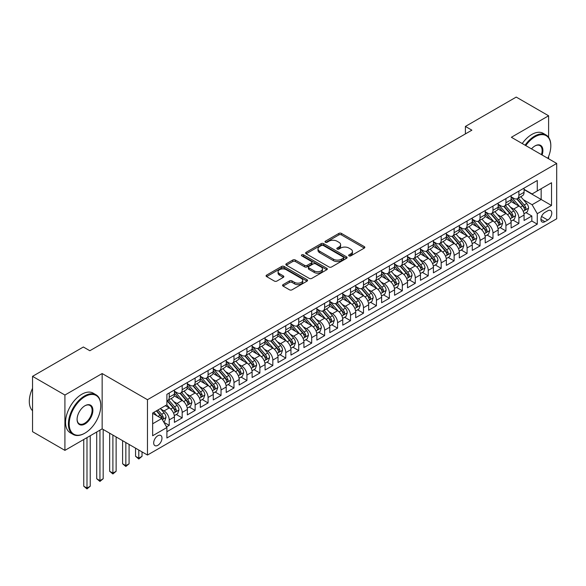 <?xml version="1.0" encoding="UTF-8"?>
<svg xmlns="http://www.w3.org/2000/svg" width="586" height="586" viewBox="0 0 586 586"><rect width="100%" height="100%" fill="white"/><g stroke="black" fill="none" stroke-linecap="round" stroke-linejoin="round"><path stroke-width="0.88" d="M349.014 255.877A1.26 0.725 0 0 0 350.794 255.877L364.302 248.083A1.795 1.04 0 0 0 364.829 247.351A1.795 1.04 0 0 0 364.302 246.611L341.418 233.404A1.795 1.04 0 0 0 338.876 233.404L325.369 241.205A1.26 0.725 0 0 0 325.003 241.718A1.26 0.725 0 0 0 325.369 242.23A1.26 0.725 0 0 0 327.149 242.23L328.9 241.22A5.75 3.318 0 0 1 337.031 241.22L338.942 242.318A5.75 3.318 0 0 1 340.627 244.67A5.75 3.318 0 0 1 338.942 247.021L337.192 248.025A1.26 0.725 0 0 0 336.825 248.537A1.26 0.725 0 0 0 337.192 249.057A1.26 0.725 0 0 0 338.972 249.057L340.722 248.046A5.75 3.318 0 0 1 348.853 248.046L350.765 249.145A5.75 3.318 0 0 1 352.45 251.497A5.75 3.318 0 0 1 350.765 253.841L349.014 254.851A1.26 0.725 0 0 0 348.648 255.364A1.26 0.725 0 0 0 349.014 255.877L349.014 254.851M157.832 445.323A5.86 3.384 120 0 0 161.663 440.159A5.86 3.384 120 0 0 160.762 435.457A5.86 3.384 120 0 0 157.832 435.75A5.86 3.384 120 0 0 154.001 440.914A5.86 3.384 120 0 0 154.902 445.609A5.86 3.384 120 0 0 157.832 445.323M283.075 284.628A1.795 1.04 0 0 0 282.547 285.367A1.795 1.04 0 0 0 283.075 286.1L289.491 289.806A1.795 1.04 0 0 0 292.033 289.806L307.035 281.141A1.795 1.04 0 0 0 307.562 280.408A1.795 1.04 0 0 0 307.035 279.676L284.151 266.469A1.795 1.04 0 0 0 281.61 266.469L266.608 275.127A1.795 1.04 0 0 0 266.088 275.86A1.795 1.04 0 0 0 266.608 276.592L274.365 281.068A1.795 1.04 0 0 0 276.907 281.068L283.324 277.361A1.795 1.04 0 0 0 283.851 276.629A1.795 1.04 0 0 0 283.324 275.896L279.485 273.677A4.805 2.776 0 0 1 278.072 271.714A4.805 2.776 0 0 1 281.038 269.15A4.805 2.776 0 0 1 286.283 269.75L301.343 278.445A4.805 2.776 0 0 1 302.757 280.408A4.805 2.776 0 0 1 299.783 282.972A4.805 2.776 0 0 1 294.546 282.371L292.033 280.921A1.795 1.04 0 0 0 289.491 280.921L283.075 284.628L283.075 286.1M102.147 373.546L64.914 395.037L32.538 376.344L32.538 431.677L64.914 450.37L102.147 428.871L147.474 455.044L147.474 399.711L102.147 373.546L102.147 428.871M548.606 137.322L548.606 115.779L511.373 137.278L556.7 163.443L147.474 399.711M548.606 115.779L516.229 97.086L465.401 126.437L465.401 133.908M32.538 376.344L83.366 347L89.841 350.736L471.877 130.173L465.401 126.437M329.024 266.982A1.795 1.04 0 0 0 331.566 266.982L346.568 258.323A1.795 1.04 0 0 0 347.095 257.584A1.795 1.04 0 0 0 346.568 256.851L323.684 243.644A1.795 1.04 0 0 0 321.143 243.644L306.141 252.302A1.795 1.04 0 0 0 305.621 253.035A1.795 1.04 0 0 0 306.141 253.767L329.024 266.982M302.259 256.155A1.26 0.725 0 0 1 303.541 256.331L303.541 254.837L326.798 268.263A1.795 1.04 0 0 1 327.325 268.996A1.795 1.04 0 0 1 326.798 269.728L311.803 278.394A1.795 1.04 0 0 1 309.262 278.394L286.378 265.18L286.378 263.715A1.795 1.04 0 0 0 285.851 264.447A1.795 1.04 0 0 0 286.378 265.18M286.378 263.715L292.795 260.008A1.795 1.04 0 0 1 295.337 260.008L304.617 265.363A1.795 1.04 0 0 0 307.159 265.363L311.422 262.909A1.795 1.04 0 0 0 311.942 262.176A1.795 1.04 0 0 0 311.422 261.437L301.761 255.862A1.26 0.725 0 0 1 301.387 255.35A1.26 0.725 0 0 1 302.164 254.676A1.26 0.725 0 0 1 303.541 254.837M166.541 426.908L169.229 425.355L163.853 422.257M160.798 409.05L164.051 410.925A7.325 4.227 60 0 1 169.229 419.898L174.408 416.91L174.408 422.367L182.18 417.884L176.283 414.478M173.749 401.571L177.001 403.454A7.325 4.227 60 0 1 182.18 412.419L187.359 409.431L187.359 414.888L195.131 410.405L189.234 406.999M186.7 394.1L189.945 395.975A7.325 4.227 60 0 1 195.131 404.948L200.309 401.952L200.309 407.417L208.081 402.926L202.185 399.527M199.65 386.621L202.895 388.496A7.325 4.227 60 0 1 208.081 397.469L213.26 394.481L213.26 399.938L221.032 395.447L215.135 392.049M212.601 379.142L215.846 381.017A7.325 4.227 60 0 1 221.032 389.99L226.211 387.002L226.211 392.459L233.982 387.976L228.086 384.57M225.544 371.663L228.796 373.546A7.325 4.227 60 0 1 233.982 382.512L239.161 379.523L239.161 384.98L246.926 380.497L241.036 377.091M238.495 364.192L241.747 366.067A7.325 4.227 60 0 1 246.926 375.04L252.112 372.044L252.112 377.509L259.876 373.018L253.987 369.62M251.445 356.713L254.698 358.588A7.325 4.227 60 0 1 259.876 367.561L265.062 364.573L265.062 370.03L272.827 365.539L266.938 362.141M264.396 349.234L267.648 351.109A7.325 4.227 60 0 1 272.827 360.082L278.013 357.094L278.013 362.551L285.778 358.068L279.888 354.662M277.346 341.755L280.599 343.638A7.325 4.227 60 0 1 285.778 352.611L290.964 349.615L290.964 355.072L298.728 350.589L292.839 347.19M290.297 334.284L293.549 336.159A7.325 4.227 60 0 1 298.728 345.132L303.914 342.143L303.914 347.601L311.679 343.11L305.789 339.712M303.248 326.805L306.5 328.68A7.325 4.227 60 0 1 311.679 337.653L316.858 334.665L316.858 340.122L324.629 335.639L318.74 332.233M316.198 319.326L319.451 321.209A7.325 4.227 60 0 1 324.629 330.174L329.808 327.186L329.808 332.643L337.58 328.16L331.691 324.754M329.149 311.855L332.401 313.73A7.325 4.227 60 0 1 337.58 322.703L342.759 319.707L342.759 325.171L350.531 320.681L344.641 317.282M342.099 304.376L345.352 306.251A7.325 4.227 60 0 1 350.531 315.224L355.709 312.235L355.709 317.693L363.481 313.202L357.592 309.804M355.05 296.897L358.302 298.772A7.325 4.227 60 0 1 363.481 307.745L368.66 304.757L368.66 310.214L376.432 305.731L370.542 302.325M368.001 289.418L371.253 291.301A7.325 4.227 60 0 1 376.432 300.274L381.611 297.278L381.611 302.735L389.382 298.252L383.493 294.853M380.951 281.947L384.204 283.822A7.325 4.227 60 0 1 389.382 292.795L394.561 289.806L394.561 295.263L402.333 290.773L396.444 287.374M393.902 274.468L397.154 276.343A7.325 4.227 60 0 1 402.333 285.316L407.512 282.327L407.512 287.785L415.284 283.302L409.387 279.896M406.852 266.989L410.105 268.871A7.325 4.227 60 0 1 415.284 277.837L420.462 274.849L420.462 280.306L428.234 275.823L422.338 272.417M419.803 259.517L423.055 261.393A7.325 4.227 60 0 1 428.234 270.366L433.413 267.37L433.413 272.834L441.185 268.344L435.288 264.945M432.754 252.039L436.006 253.914A7.325 4.227 60 0 1 441.185 262.887L446.364 259.898L446.364 265.355L454.135 260.865L448.239 257.466M445.704 244.56L448.957 246.435A7.325 4.227 60 0 1 454.135 255.408L459.314 252.42L459.314 257.877L467.086 253.394L461.189 249.988M458.655 237.081L461.907 238.963A7.325 4.227 60 0 1 467.086 247.937L472.265 244.941L472.265 250.398L480.037 245.915L474.14 242.516M471.605 229.609L474.858 231.485A7.325 4.227 60 0 1 480.037 240.458L485.215 237.469L485.215 242.926L492.987 238.436L487.091 235.037M484.556 222.131L487.801 224.006A7.325 4.227 60 0 1 492.987 232.979L498.166 229.99L498.166 235.447L505.938 230.965L500.041 227.558M497.507 214.652L500.752 216.534A7.325 4.227 60 0 1 505.938 225.5L511.117 222.512L511.117 227.969L518.888 223.486L518.888 218.029A7.325 4.227 -120 0 0 513.702 209.055L510.45 207.18M512.992 220.08L518.888 223.486M174.408 416.91A7.325 4.227 -120 0 0 169.229 407.937L165.34 405.695M187.359 409.431A7.325 4.227 -120 0 0 182.18 400.458L174.167 395.836M200.309 401.952A7.325 4.227 -120 0 0 195.131 392.979L187.117 388.357M213.26 394.481A7.325 4.227 -120 0 0 208.081 385.507L200.068 380.885M226.211 387.002A7.325 4.227 -120 0 0 221.032 378.029L213.018 373.407M239.161 379.523A7.325 4.227 -120 0 0 233.982 370.55L225.969 365.928M252.112 372.044A7.325 4.227 -120 0 0 246.926 363.078L238.92 358.449M265.062 364.573A7.325 4.227 -120 0 0 259.876 355.599L251.87 350.977M278.013 357.094A7.325 4.227 -120 0 0 272.827 348.121L264.821 343.499M290.964 349.615A7.325 4.227 -120 0 0 285.778 340.642L277.771 336.02M303.914 342.143A7.325 4.227 -120 0 0 298.728 333.17L290.722 328.541M316.858 334.665A7.325 4.227 -120 0 0 311.679 325.691L303.673 321.069M329.808 327.186A7.325 4.227 -120 0 0 324.629 318.213L316.623 313.591M342.759 319.707A7.325 4.227 -120 0 0 337.58 310.741L329.574 306.112M355.709 312.235A7.325 4.227 -120 0 0 350.531 303.262L342.524 298.64M368.66 304.757A7.325 4.227 -120 0 0 363.481 295.784L355.475 291.161M381.611 297.278A7.325 4.227 -120 0 0 376.432 288.305L368.426 283.683M394.561 289.806A7.325 4.227 -120 0 0 389.382 280.833L381.376 276.204M407.512 282.327A7.325 4.227 -120 0 0 402.333 273.354L394.327 268.732M420.462 274.849A7.325 4.227 -120 0 0 415.284 265.876L407.277 261.253M433.413 267.37A7.325 4.227 -120 0 0 428.234 258.404L420.228 253.775M446.364 259.898A7.325 4.227 -120 0 0 441.185 250.925L433.171 246.303M459.314 252.42A7.325 4.227 -120 0 0 454.135 243.446L446.122 238.824M472.265 244.941A7.325 4.227 -120 0 0 467.086 235.968L459.072 231.345M485.215 237.469A7.325 4.227 -120 0 0 480.037 228.496L472.023 223.867M498.166 229.99A7.325 4.227 -120 0 0 492.987 221.017L484.974 216.395M511.117 222.512A7.325 4.227 -120 0 0 505.938 213.538L497.924 208.916M547.764 210.777L544.914 212.418A5.677 3.274 120 0 0 541.208 217.421A5.677 3.274 120 0 0 542.079 221.969A5.677 3.274 120 0 0 544.914 221.691L547.764 220.043A5.677 3.274 120 0 0 551.47 215.04A5.677 3.274 120 0 0 550.606 210.491A5.677 3.274 120 0 0 547.764 210.777M147.474 455.044L556.7 218.776L556.7 163.443M152.653 423.788L161.714 418.55L166.9 427.524L166.9 437.991L537.274 224.16L537.274 213.692L532.095 204.719L523.401 199.701M166.9 427.524L152.653 435.75L152.653 413.02L166.9 404.794L166.9 394.327L537.274 180.495L537.274 190.963L551.521 182.737L551.521 205.466L537.274 213.692M174.408 391.192L177.001 392.686A7.325 4.227 60 0 0 180.664 393.045L185.843 390.056A7.325 4.227 -120 0 0 187.359 386.701L187.359 382.512M187.359 383.713L189.945 385.207A7.325 4.227 60 0 0 193.614 385.566L198.793 382.577A7.325 4.227 -120 0 0 200.309 379.223L200.309 375.04M200.309 376.234L202.895 377.728A7.325 4.227 60 0 0 206.558 378.095L211.744 375.099A7.325 4.227 -120 0 0 213.26 371.751L213.26 367.561M213.26 368.755L215.846 370.249A7.325 4.227 60 0 0 219.508 370.616L224.694 367.627A7.325 4.227 -120 0 0 226.211 364.272L226.211 360.082M226.211 361.284L228.796 362.778A7.325 4.227 60 0 0 232.459 363.137L237.645 360.148A7.325 4.227 -120 0 0 239.161 356.793L239.161 352.611M239.161 353.805L241.747 355.299A7.325 4.227 60 0 0 245.409 355.665L250.596 352.669A7.325 4.227 -120 0 0 252.112 349.315L252.112 345.132M252.112 346.326L254.698 347.82A7.325 4.227 60 0 0 258.36 348.187L263.546 345.198A7.325 4.227 -120 0 0 265.062 341.843L265.062 337.653M265.062 338.847L267.648 340.349A7.325 4.227 60 0 0 271.311 340.708L276.489 337.719A7.325 4.227 -120 0 0 278.013 334.364L278.013 330.174M278.013 331.376L280.599 332.87A7.325 4.227 60 0 0 284.261 333.229L289.44 330.24A7.325 4.227 -120 0 0 290.964 326.885L290.964 322.703M290.964 323.897L293.549 325.391A7.325 4.227 60 0 0 297.212 325.757L302.391 322.761A7.325 4.227 -120 0 0 303.914 319.414L303.914 315.224M303.914 316.418L306.5 317.912A7.325 4.227 60 0 0 310.162 318.279L315.341 315.29A7.325 4.227 -120 0 0 316.858 311.935L316.858 307.745M316.858 308.947L319.451 310.441A7.325 4.227 60 0 0 323.113 310.8L328.292 307.811A7.325 4.227 -120 0 0 329.808 304.456L329.808 300.274M329.808 301.468L332.401 302.962A7.325 4.227 60 0 0 336.064 303.328L341.242 300.332A7.325 4.227 -120 0 0 342.759 296.977L342.759 292.795M342.759 293.989L345.352 295.483A7.325 4.227 60 0 0 349.014 295.849L354.193 292.861A7.325 4.227 -120 0 0 355.709 289.506L355.709 285.316M355.709 286.51L358.302 288.012A7.325 4.227 60 0 0 361.965 288.371L367.144 285.382A7.325 4.227 -120 0 0 368.66 282.027L368.66 277.837M368.66 279.039L371.253 280.533A7.325 4.227 60 0 0 374.915 280.892L380.094 277.903A7.325 4.227 -120 0 0 381.611 274.548L381.611 270.366M381.611 271.56L384.204 273.054A7.325 4.227 60 0 0 387.866 273.42L393.045 270.424A7.325 4.227 -120 0 0 394.561 267.077L394.561 262.887M394.561 264.081L397.154 265.575A7.325 4.227 60 0 0 400.817 265.941L405.995 262.953A7.325 4.227 -120 0 0 407.512 259.598L407.512 255.408M407.512 256.609L410.105 258.104A7.325 4.227 60 0 0 413.767 258.463L418.946 255.474A7.325 4.227 -120 0 0 420.462 252.119L420.462 247.929M420.462 249.131L423.055 250.625A7.325 4.227 60 0 0 426.718 250.984L431.897 247.995A7.325 4.227 -120 0 0 433.413 244.64L433.413 240.458M433.413 241.652L436.006 243.146A7.325 4.227 60 0 0 439.668 243.512L444.847 240.516A7.325 4.227 -120 0 0 446.364 237.169L446.364 232.979M446.364 234.173L448.957 235.675A7.325 4.227 60 0 0 452.619 236.033L457.798 233.045A7.325 4.227 -120 0 0 459.314 229.69L459.314 225.5M459.314 226.701L461.907 228.196A7.325 4.227 60 0 0 465.57 228.555L470.748 225.566A7.325 4.227 -120 0 0 472.265 222.211L472.265 218.029M472.265 219.223L474.858 220.717A7.325 4.227 60 0 0 478.52 221.083L483.699 218.087A7.325 4.227 -120 0 0 485.215 214.732L485.215 210.55M485.215 211.744L487.801 213.238A7.325 4.227 60 0 0 491.471 213.604L496.65 210.616A7.325 4.227 -120 0 0 498.166 207.261L498.166 203.071M498.166 204.272L500.752 205.767A7.325 4.227 60 0 0 504.414 206.125L509.6 203.137A7.325 4.227 -120 0 0 511.117 199.782L511.117 195.592M166.9 431.714L531.839 221.017L531.839 216.007L524.067 220.497L524.067 215.033A7.325 4.227 -120 0 0 518.888 206.06L510.875 201.438M511.117 196.793L513.702 198.288A7.325 4.227 -120 0 0 517.365 198.647A7.325 4.227 -120 0 0 518.888 195.299L518.888 191.109M517.365 198.647L522.551 195.658A7.325 4.227 -120 0 0 524.067 192.303L524.067 188.121M169.229 392.979L169.229 397.169A7.325 4.227 60 0 1 167.713 400.524A7.325 4.227 60 0 1 166.9 400.817M167.713 400.524L172.892 397.535A7.325 4.227 -120 0 0 174.408 394.18L174.408 389.99M182.18 385.507L182.18 389.69A7.325 4.227 60 0 1 180.664 393.045M195.131 378.029L195.131 382.219A7.325 4.227 60 0 1 193.614 385.566M208.081 370.55L208.081 374.74A7.325 4.227 60 0 1 206.558 378.095M221.032 363.078L221.032 367.261A7.325 4.227 60 0 1 219.508 370.616M233.982 355.599L233.982 359.782A7.325 4.227 60 0 1 232.459 363.137M246.926 348.121L246.926 352.311A7.325 4.227 60 0 1 245.409 355.665M259.876 340.642L259.876 344.832A7.325 4.227 60 0 1 258.36 348.187M272.827 333.17L272.827 337.353A7.325 4.227 60 0 1 271.311 340.708M285.778 325.691L285.778 329.881A7.325 4.227 60 0 1 284.261 333.229M298.728 318.213L298.728 322.403A7.325 4.227 60 0 1 297.212 325.757M311.679 310.741L311.679 314.924A7.325 4.227 60 0 1 310.162 318.279M324.629 303.262L324.629 307.445A7.325 4.227 60 0 1 323.113 310.8M337.58 295.784L337.58 299.973A7.325 4.227 60 0 1 336.064 303.328M350.531 288.305L350.531 292.495A7.325 4.227 60 0 1 349.014 295.849M363.481 280.833L363.481 285.016A7.325 4.227 60 0 1 361.965 288.371M376.432 273.354L376.432 277.544A7.325 4.227 60 0 1 374.915 280.892M389.382 265.876L389.382 270.065A7.325 4.227 60 0 1 387.866 273.42M402.333 258.397L402.333 262.587A7.325 4.227 60 0 1 400.817 265.941M415.284 250.925L415.284 255.108A7.325 4.227 60 0 1 413.767 258.463M428.234 243.446L428.234 247.636A7.325 4.227 60 0 1 426.718 250.984M441.185 235.968L441.185 240.157A7.325 4.227 60 0 1 439.668 243.512M454.135 228.496L454.135 232.679A7.325 4.227 60 0 1 452.619 236.033M467.086 221.017L467.086 225.207A7.325 4.227 60 0 1 465.57 228.555M480.037 213.538L480.037 217.728A7.325 4.227 60 0 1 478.52 221.083M492.987 206.06L492.987 210.249A7.325 4.227 60 0 1 491.471 213.604M505.938 198.588L505.938 202.771A7.325 4.227 60 0 1 504.414 206.125M505.938 225.5L505.938 230.965M492.987 232.979L492.987 238.436M480.037 240.458L480.037 245.915M467.086 247.937L467.086 253.394M454.135 255.408L454.135 260.865M441.185 262.887L441.185 268.344M428.234 270.366L428.234 275.823M415.284 277.837L415.284 283.302M402.333 285.316L402.333 290.773M389.382 292.795L389.382 298.252M376.432 300.274L376.432 305.731M363.481 307.745L363.481 313.202M350.531 315.224L350.531 320.681M337.58 322.703L337.58 328.16M324.629 330.174L324.629 335.639M311.679 337.653L311.679 343.11M298.728 345.132L298.728 350.589M285.778 352.611L285.778 358.068M272.827 360.082L272.827 365.539M259.876 367.561L259.876 373.018M246.926 375.04L246.926 380.497M233.982 382.512L233.982 387.976M221.032 389.99L221.032 395.447M208.081 397.469L208.081 402.926M195.131 404.948L195.131 410.405M182.18 412.419L182.18 417.884M169.229 419.898L169.229 425.355M161.714 418.55L152.653 413.32M532.095 204.719L541.156 199.482L541.156 188.714L551.521 182.737M524.067 189.615L551.521 205.466M524.067 189.315L532.095 193.951L537.274 190.963M548.606 158.769L548.606 156.469M64.914 395.037L64.914 450.37M525.942 212.608L531.839 216.007M531.839 221.017L537.274 224.16M349.52 256.06L350.765 255.342A5.75 3.318 0 0 0 352.45 252.991L352.45 251.497M340.627 244.67L340.627 246.164A5.75 3.318 0 0 1 338.942 248.515L337.697 249.233M364.272 248.098L341.418 234.898A1.795 1.04 0 0 0 338.876 234.898L325.875 242.406M346.546 258.331L323.684 245.138A1.795 1.04 0 0 0 321.143 245.138L306.17 253.782M343.389 258.096A1.26 0.725 0 0 0 343.755 257.584A1.26 0.725 0 0 0 343.389 257.071L323.304 245.475A1.26 0.725 0 0 0 321.524 245.475L319.685 246.538A5.75 3.318 0 0 0 318 248.889A5.75 3.318 0 0 0 319.685 251.24L333.412 259.166A5.75 3.318 0 0 0 341.543 259.166L343.389 258.096L343.389 259.598A1.26 0.725 0 0 0 343.755 259.078L343.755 257.584M318 248.889L318 250.383A5.75 3.318 0 0 0 319.685 252.734L319.685 251.24M343.389 259.598L341.543 260.66A5.75 3.318 0 0 1 333.412 260.66L319.685 252.734M286.4 265.194L292.795 261.502L292.795 260.008M311.942 262.176L311.942 263.671A1.795 1.04 0 0 1 311.422 264.403L307.159 266.857A1.795 1.04 0 0 1 304.617 266.857L295.337 261.502A1.795 1.04 0 0 0 292.795 261.502M303.541 256.331L326.776 269.743M314.25 270.922A4.805 2.776 0 0 0 319.487 271.523A4.805 2.776 0 0 0 322.454 268.959A4.805 2.776 0 0 0 321.047 266.996L315.744 263.934A1.795 1.04 0 0 0 313.202 263.934L308.939 266.396A1.795 1.04 0 0 0 308.412 267.128A1.795 1.04 0 0 0 308.939 267.861L314.25 270.922L314.25 272.417A4.805 2.776 0 0 0 319.487 273.025A4.805 2.776 0 0 0 322.454 270.454L322.454 268.959M308.412 267.128L308.412 268.622A1.795 1.04 0 0 0 308.939 269.355L308.939 267.861M314.25 272.417L308.939 269.355M302.757 280.408L302.757 281.903A4.805 2.776 0 0 1 299.783 284.474A4.805 2.776 0 0 1 294.546 283.866L292.033 282.423A1.795 1.04 0 0 0 289.491 282.423L283.097 286.115M278.072 271.714L278.072 273.208A4.805 2.776 0 0 0 279.485 275.171L279.485 273.677M283.302 277.376L279.485 275.171M307.013 281.155L284.151 267.963A1.795 1.04 0 0 0 281.61 267.963L266.637 276.607M523.957 213.751L527.305 211.817L528.594 208.081A4.856 2.805 -120 0 0 526.704 203.525L520.793 196.676M519.606 206.536L512.589 198.412A14.013 8.087 -120 0 0 511.117 196.874M515.753 204.258L511.834 199.716A11.632 6.717 -120 0 0 511.117 198.932M516.706 198.91L522.69 205.84A4.856 2.805 60 0 1 524.426 209.187C525.151 210.162 525.671 209.861 525.979 208.286A4.856 2.805 -120 0 0 524.25 204.946L518.332 198.097M517.057 198.8L523.488 206.243A2.476 1.428 60 0 1 524.111 207.21L525.979 208.286M524.426 209.187L524.778 209.759M547.815 158.315A22.341 12.899 120 0 0 550.811 145.914A22.341 12.899 120 0 0 535.011 136.787A22.341 12.899 120 0 0 525.759 145.584M525.093 145.196A22.891 13.214 -60 0 1 534.622 136.12A22.891 13.214 -60 0 1 546.064 134.985A22.891 13.214 -60 0 1 550.811 145.467A22.891 13.214 -60 0 1 550.803 145.687M531.495 148.895A11.171 6.453 -60 0 1 535.011 145.914L535.011 145.914A11.171 6.453 -60 0 1 542.087 155.004M522.243 143.555A22.891 13.214 -60 0 1 531.773 134.472A22.891 13.214 -60 0 1 543.215 133.337L546.064 134.985M541.405 154.616A10.621 6.131 120 0 0 539.933 145.614A10.621 6.131 120 0 0 534.813 146.031M84.596 433.318L84.985 433.098A22.341 12.899 120 0 0 100.785 405.732A22.341 12.899 120 0 0 84.985 396.605A22.341 12.899 120 0 0 69.185 423.971A22.341 12.899 120 0 0 84.985 433.098L84.596 433.318A22.891 13.214 -60 0 1 73.155 434.453A22.891 13.214 -60 0 1 69.639 416.111A22.891 13.214 -60 0 1 84.596 395.938A22.891 13.214 -60 0 1 96.045 394.803A22.891 13.214 -60 0 1 100.785 405.285A22.891 13.214 -60 0 1 100.785 405.505M84.985 423.971A11.171 6.453 -60 0 1 77.088 419.415A11.171 6.453 -60 0 1 84.985 405.732L84.985 405.732A11.171 6.453 -60 0 1 92.888 410.288A11.171 6.453 -60 0 1 84.985 423.971M77.088 419.188A10.621 6.131 120 0 0 79.286 423.825A10.621 6.131 120 0 0 84.596 423.304A10.621 6.131 120 0 0 91.541 413.943A10.621 6.131 120 0 0 89.907 405.431A10.621 6.131 120 0 0 84.787 405.849M73.155 434.453L70.305 432.812A22.891 13.214 -60 0 1 66.789 414.463A22.891 13.214 -60 0 1 81.747 394.29A22.891 13.214 -60 0 1 93.196 393.155L96.045 394.803M32.538 410.742A22.891 13.214 -60 0 1 32.538 388.313M511.007 221.23L514.354 219.296L515.643 215.56A4.856 2.805 -120 0 0 513.754 211.004L507.842 204.148M506.656 214.015L499.638 205.891A14.013 8.087 -120 0 0 498.166 204.346M502.803 211.736L498.884 207.188A11.632 6.717 -120 0 0 498.166 206.411M503.755 206.389L509.739 213.319A4.856 2.805 60 0 1 511.475 216.666C512.201 217.64 512.721 217.34 513.028 215.765A4.856 2.805 -120 0 0 511.3 212.425L505.381 205.569M504.107 206.279L510.538 213.722A2.476 1.428 60 0 1 511.16 214.688L513.028 215.765M511.475 216.666L511.827 217.238M498.056 228.708L501.404 226.775L502.7 223.032A4.856 2.805 -120 0 0 500.81 218.475L494.892 211.627M493.705 221.493L486.688 213.363A14.013 8.087 -120 0 0 485.215 211.824M489.859 219.208L485.933 214.666A11.632 6.717 -120 0 0 485.215 213.883M490.804 213.868L496.789 220.797A4.856 2.805 60 0 1 498.525 224.138C499.25 225.112 499.77 224.819 500.078 223.244A4.856 2.805 -120 0 0 498.349 219.897L492.43 213.048M491.156 213.751L497.587 221.2A2.476 1.428 60 0 1 498.21 222.167L500.078 223.244M498.525 224.138L498.876 224.716M485.105 236.18L488.453 234.254L489.75 230.51A4.856 2.805 -120 0 0 487.86 225.954L481.941 219.105M480.754 228.965L473.737 220.841A14.013 8.087 -120 0 0 472.265 219.303M476.909 226.687L472.983 222.145A11.632 6.717 -120 0 0 472.265 221.362M477.854 221.347L483.846 228.276A4.856 2.805 60 0 1 485.574 231.617C486.299 232.591 486.82 232.29 487.127 230.716A4.856 2.805 -120 0 0 485.398 227.375L479.48 220.526M478.213 221.23L484.637 228.679A2.476 1.428 60 0 1 485.267 229.646L487.127 230.716M485.574 231.617L485.926 232.195M472.155 243.659L475.502 241.725L476.799 237.989A4.856 2.805 -120 0 0 474.909 233.433L468.99 226.584M467.804 236.444L460.786 228.32A14.013 8.087 -120 0 0 459.314 226.782M463.958 234.166L460.032 229.617A11.632 6.717 -120 0 0 459.314 228.84M464.91 228.818L470.895 235.748A4.856 2.805 60 0 1 472.624 239.095C473.349 240.07 473.869 239.769 474.177 238.194A4.856 2.805 -120 0 0 472.448 234.854L466.529 228.005M465.262 228.708L471.686 236.151A2.476 1.428 60 0 1 472.316 237.118L474.177 238.194M472.624 239.095L472.975 239.667M459.204 251.138L462.552 249.204L463.848 245.468A4.856 2.805 -120 0 0 461.958 240.912L456.04 234.056M454.853 243.923L447.836 235.799A14.013 8.087 -120 0 0 446.364 234.254M451.008 241.637L447.081 237.096A11.632 6.717 -120 0 0 446.364 236.312M451.96 236.297L457.944 243.227A4.856 2.805 60 0 1 459.673 246.567C460.398 247.548 460.918 247.248 461.226 245.673A4.856 2.805 -120 0 0 459.497 242.326L453.579 235.477M452.311 236.187L458.743 243.63A2.476 1.428 60 0 1 459.365 244.596L461.226 245.673M459.673 246.567L460.025 247.145M446.254 258.616L449.601 256.683L450.898 252.94A4.856 2.805 -120 0 0 449.008 248.383L443.089 241.535M441.903 251.394L434.885 243.271A14.013 8.087 -120 0 0 433.413 241.732M438.057 249.116L434.131 244.574A11.632 6.717 -120 0 0 433.413 243.791M439.009 243.776L444.994 250.705A4.856 2.805 60 0 1 446.722 254.046C447.448 255.02 447.968 254.727 448.275 253.152A4.856 2.805 -120 0 0 446.547 249.804L440.628 242.956M439.361 243.659L445.792 251.108A2.476 1.428 60 0 1 446.415 252.075L448.275 253.152M446.722 254.046L447.074 254.624M433.303 266.088L436.651 264.161L437.947 260.418A4.856 2.805 -120 0 0 436.057 255.862L430.139 249.013M428.952 258.873L421.935 250.749A14.013 8.087 -120 0 0 420.462 249.211M425.106 256.595L421.18 252.053A11.632 6.717 -120 0 0 420.462 251.269M426.059 251.248L432.043 258.177A4.856 2.805 60 0 1 433.772 261.524C434.497 262.499 435.017 262.198 435.325 260.624A4.856 2.805 -120 0 0 433.596 257.283L427.677 250.434M426.41 251.138L432.842 258.58A2.476 1.428 60 0 1 433.464 259.547L435.325 260.624M433.772 261.524L434.123 262.096M420.352 273.567L423.7 271.633L424.997 267.897A4.856 2.805 -120 0 0 423.107 263.341L417.188 256.485M416.001 266.352L408.984 258.228A14.013 8.087 -120 0 0 407.512 256.683M412.156 264.074L408.23 259.525A11.632 6.717 -120 0 0 407.512 258.748M413.108 258.726L419.093 265.656A4.856 2.805 60 0 1 420.821 269.003C421.554 269.978 422.067 269.677 422.374 268.102A4.856 2.805 -120 0 0 420.645 264.762L414.727 257.906M413.46 258.616L419.891 266.059A2.476 1.428 60 0 1 420.514 267.026L422.374 268.102M420.821 269.003L421.173 269.575M407.402 281.046L410.749 279.112L412.046 275.376A4.856 2.805 -120 0 0 410.156 270.813L404.237 263.964M403.051 273.83L396.033 265.7A14.013 8.087 -120 0 0 394.561 264.161M399.205 271.545L395.279 267.004A11.632 6.717 -120 0 0 394.561 266.22M400.157 266.205L406.142 273.135A4.856 2.805 60 0 1 407.871 276.475C408.603 277.456 409.116 277.156 409.424 275.581A4.856 2.805 -120 0 0 407.695 272.234L401.776 265.385M400.509 266.088L406.94 273.537A2.476 1.428 60 0 1 407.563 274.504L409.424 275.581M407.871 276.475L408.222 277.053M394.451 288.517L397.799 286.591L399.095 282.848A4.856 2.805 -120 0 0 397.205 278.291L391.287 271.443M390.1 281.302L383.083 273.179A14.013 8.087 -120 0 0 381.611 271.64M386.255 279.024L382.328 274.482A11.632 6.717 -120 0 0 381.611 273.699M387.207 273.684L393.191 280.613A4.856 2.805 60 0 1 394.92 283.954C395.653 284.928 396.165 284.628 396.473 283.06A4.856 2.805 -120 0 0 394.744 279.712L388.826 272.864M387.558 273.567L393.99 281.016A2.476 1.428 60 0 1 394.612 281.983L396.473 283.06M394.92 283.954L395.272 284.532M381.501 295.996L384.848 294.062L386.145 290.326A4.856 2.805 -120 0 0 384.255 285.77L378.336 278.921M377.15 288.781L370.132 280.657A14.013 8.087 -120 0 0 368.66 279.119M373.304 286.503L369.378 281.954A11.632 6.717 -120 0 0 368.66 281.177M374.256 281.155L380.241 288.085A4.856 2.805 60 0 1 381.969 291.432C382.702 292.407 383.215 292.106 383.522 290.531A4.856 2.805 -120 0 0 381.794 287.191L375.875 280.342M374.608 281.046L381.039 288.488A2.476 1.428 60 0 1 381.662 289.455L383.522 290.531M381.969 291.432L382.321 292.004M368.55 303.475L371.898 301.541L373.194 297.805A4.856 2.805 -120 0 0 371.304 293.249L365.386 286.393M364.199 296.26L357.182 288.136A14.013 8.087 -120 0 0 355.709 286.591M360.353 293.982L356.427 289.433A11.632 6.717 -120 0 0 355.709 288.649M361.306 288.634L367.29 295.564A4.856 2.805 60 0 1 369.019 298.904C369.751 299.885 370.264 299.585 370.572 298.01A4.856 2.805 -120 0 0 368.843 294.67L362.924 287.814M361.657 288.524L368.089 295.967A2.476 1.428 60 0 1 368.711 296.934L370.572 298.01M369.019 298.904L369.37 299.483M355.599 310.954L358.947 309.02L360.244 305.277A4.856 2.805 -120 0 0 358.354 300.721L352.435 293.872M351.248 303.731L344.231 295.608A14.013 8.087 -120 0 0 342.759 294.069M347.403 301.453L343.477 296.912A11.632 6.717 -120 0 0 342.759 296.128M348.355 296.113L354.34 303.043A4.856 2.805 60 0 1 356.068 306.383C356.801 307.357 357.314 307.064 357.621 305.489A4.856 2.805 -120 0 0 355.892 302.142L349.974 295.293M348.707 295.996L355.138 303.445A2.476 1.428 60 0 1 355.761 304.412L357.621 305.489M356.068 306.383L356.42 306.961M342.656 318.425L345.996 316.499L347.293 312.756A4.856 2.805 -120 0 0 345.403 308.199L339.484 301.351M338.298 311.21L331.28 303.087A14.013 8.087 -120 0 0 329.808 301.548M334.452 308.932L330.526 304.39A11.632 6.717 -120 0 0 329.808 303.607M335.404 303.585L341.389 310.514A4.856 2.805 60 0 1 343.118 313.862C343.85 314.836 344.37 314.536 344.671 312.961A4.856 2.805 -120 0 0 342.942 309.62L337.023 302.772M335.756 303.475L342.187 310.917A2.476 1.428 60 0 1 342.81 311.891L344.671 312.961M343.118 313.862L343.469 314.433M329.706 325.904L333.046 323.97L334.342 320.234A4.856 2.805 -120 0 0 332.452 315.678L326.534 308.829M325.347 318.689L318.337 310.565A14.013 8.087 -120 0 0 316.858 309.027M321.502 316.411L317.575 311.862A11.632 6.717 -120 0 0 316.858 311.085M322.454 311.063L328.438 317.993A4.856 2.805 60 0 1 330.167 321.34C330.9 322.315 331.42 322.014 331.72 320.439A4.856 2.805 -120 0 0 329.991 317.099L324.073 310.243M322.805 310.954L329.237 318.396A2.476 1.428 60 0 1 329.859 319.363L331.72 320.439M330.167 321.34L330.519 321.912M316.755 333.383L320.095 331.449L321.392 327.713A4.856 2.805 -120 0 0 319.502 323.15L313.583 316.301M312.404 326.168L305.387 318.044A14.013 8.087 -120 0 0 303.914 316.499M308.551 323.882L304.625 319.341A11.632 6.717 -120 0 0 303.914 318.557M309.503 318.542L315.488 325.472A4.856 2.805 60 0 1 317.216 328.812C317.949 329.793 318.469 329.493 318.769 327.918A4.856 2.805 -120 0 0 317.041 324.571L311.122 317.722M309.855 318.425L316.286 325.875A2.476 1.428 60 0 1 316.909 326.841L318.769 327.918M317.216 328.812L317.575 329.391M303.804 340.854L307.145 338.928L308.441 335.185A4.856 2.805 -120 0 0 306.551 330.629L300.633 323.78M299.453 333.639L292.436 325.516A14.013 8.087 -120 0 0 290.964 323.977M295.6 331.361L291.674 326.82A11.632 6.717 -120 0 0 290.964 326.036M296.553 326.021L302.537 332.951A4.856 2.805 60 0 1 304.266 336.291C304.998 337.265 305.518 336.965 305.826 335.397A4.856 2.805 -120 0 0 304.09 332.05L298.179 325.201M296.904 325.904L303.336 333.353A2.476 1.428 60 0 1 303.958 334.32L305.826 335.397M304.266 336.291L304.625 336.869M290.854 348.333L294.201 346.399L295.49 342.663A4.856 2.805 -120 0 0 293.601 338.107L287.682 331.258M286.503 341.118L279.485 332.995A14.013 8.087 -120 0 0 278.013 331.456M282.65 338.84L278.724 334.291A11.632 6.717 -120 0 0 278.013 333.515M283.602 333.493L289.587 340.422A4.856 2.805 60 0 1 291.315 343.77C292.048 344.744 292.568 344.443 292.875 342.869A4.856 2.805 -120 0 0 291.139 339.528L285.228 332.68M283.954 333.383L290.385 340.825A2.476 1.428 60 0 1 291.008 341.792L292.875 342.869M291.315 343.77L291.674 344.341M277.903 355.812L281.251 353.878L282.54 350.142A4.856 2.805 -120 0 0 280.65 345.586L274.739 338.73M273.552 348.597L266.535 340.473A14.013 8.087 -120 0 0 265.062 338.928M269.699 346.319L265.773 341.77A11.632 6.717 -120 0 0 265.062 340.993M270.651 340.971L276.636 347.901A4.856 2.805 60 0 1 278.365 351.241C279.097 352.223 279.617 351.922 279.925 350.347A4.856 2.805 -120 0 0 278.189 347.007L272.278 340.151M271.003 340.862L277.434 348.304A2.476 1.428 60 0 1 278.057 349.271L279.925 350.347M278.365 351.241L278.724 351.82M264.953 363.291L268.3 361.357L269.589 357.614A4.856 2.805 -120 0 0 267.699 353.058L261.788 346.209M260.602 356.076L253.584 347.945A14.013 8.087 -120 0 0 252.112 346.407M256.749 353.79L252.822 349.249A11.632 6.717 -120 0 0 252.112 348.465M257.701 348.45L263.685 355.38A4.856 2.805 60 0 1 265.414 358.72C266.147 359.694 266.667 359.401 266.974 357.826A4.856 2.805 -120 0 0 265.238 354.479L259.327 347.63M258.052 348.333L264.484 355.783A2.476 1.428 60 0 1 265.106 356.749L266.974 357.826M265.414 358.72L265.773 359.299M252.002 370.762L255.35 368.836L256.639 365.093A4.856 2.805 -120 0 0 254.749 360.536L248.838 353.688M247.651 363.547L240.634 355.424A14.013 8.087 -120 0 0 239.161 353.885M243.798 361.269L239.879 356.728A11.632 6.717 -120 0 0 239.161 355.944M244.75 355.929L250.735 362.851A4.856 2.805 60 0 1 252.471 366.199C253.196 367.173 253.716 366.873 254.024 365.298A4.856 2.805 -120 0 0 252.288 361.958L246.376 355.109M245.102 355.812L251.533 363.261A2.476 1.428 60 0 1 252.156 364.228L254.024 365.298M252.471 366.199L252.822 366.77M239.051 378.241L242.399 376.307L243.688 372.571A4.856 2.805 -120 0 0 241.798 368.015L235.887 361.166M234.7 371.026L227.683 362.902A14.013 8.087 -120 0 0 226.211 361.364M230.847 368.748L226.929 364.199A11.632 6.717 -120 0 0 226.211 363.423M231.8 363.401L237.784 370.33A4.856 2.805 60 0 1 239.52 373.678C240.245 374.652 240.765 374.351 241.073 372.777A4.856 2.805 -120 0 0 239.344 369.436L233.426 362.58M232.151 363.291L238.583 370.733A2.476 1.428 60 0 1 239.205 371.7L241.073 372.777M239.52 373.678L239.872 374.249M226.101 385.72L229.448 383.786L230.738 380.05A4.856 2.805 -120 0 0 228.848 375.494L222.936 368.638M221.75 378.505L214.732 370.381A14.013 8.087 -120 0 0 213.26 368.836M217.897 376.219L213.978 371.678A11.632 6.717 -120 0 0 213.26 370.894M218.849 370.879L224.834 377.809A4.856 2.805 60 0 1 226.57 381.149C227.295 382.131 227.815 381.83 228.122 380.255A4.856 2.805 -120 0 0 226.394 376.908L220.475 370.059M219.201 370.77L225.632 378.212A2.476 1.428 60 0 1 226.255 379.179L228.122 380.255M226.57 381.149L226.921 381.728M213.15 393.199L216.498 391.265L217.794 387.522A4.856 2.805 -120 0 0 215.904 382.966L209.986 376.117M208.799 385.976L201.782 377.853A14.013 8.087 -120 0 0 200.309 376.315M204.954 383.698L201.027 379.157A11.632 6.717 -120 0 0 200.309 378.373M205.898 378.358L211.883 385.288A4.856 2.805 60 0 1 213.619 388.628C214.344 389.602 214.864 389.302 215.172 387.734A4.856 2.805 -120 0 0 213.443 384.387L207.525 377.538M206.25 378.241L212.681 385.691A2.476 1.428 60 0 1 213.304 386.657L215.172 387.734M213.619 388.628L213.971 389.207M138.794 450.033L138.794 458.179L142.032 456.311L142.032 451.901M142.032 456.311L138.794 459.006L135.556 456.311L135.556 448.158M135.556 456.311L138.794 458.179L138.794 459.006M200.2 400.67L203.547 398.736L204.844 395.001A4.856 2.805 -120 0 0 202.954 390.444L197.035 383.596M195.849 393.455L188.831 385.332A14.013 8.087 -120 0 0 187.359 383.793M192.003 391.177L188.077 386.635A11.632 6.717 -120 0 0 187.359 385.852M192.948 385.83L198.932 392.759A4.856 2.805 60 0 1 200.668 396.107C201.394 397.081 201.914 396.781 202.221 395.206A4.856 2.805 -120 0 0 200.493 391.866L194.574 385.017M193.299 385.72L199.731 393.162A2.476 1.428 60 0 1 200.353 394.129L202.221 395.206M200.668 396.107L201.02 396.678M125.844 442.555L125.844 465.658L129.081 463.79L129.081 444.422M129.081 463.79L125.844 466.478L122.606 463.79L122.606 440.687M122.606 463.79L125.844 465.658L125.844 466.478M187.249 408.149L190.596 406.215L191.893 402.479A4.856 2.805 -120 0 0 190.003 397.923L184.085 391.067M182.898 400.934L175.881 392.81A14.013 8.087 -120 0 0 174.408 391.265M179.052 398.656L175.126 394.107A11.632 6.717 -120 0 0 174.408 393.331M179.997 393.309L185.989 400.238A4.856 2.805 60 0 1 187.718 403.586C188.443 404.56 188.963 404.259 189.271 402.685A4.856 2.805 -120 0 0 187.542 399.344L181.623 392.488M180.356 393.199L186.78 400.641A2.476 1.428 60 0 1 187.41 401.608L189.271 402.685M187.718 403.586L188.069 404.157M112.893 435.076L112.893 473.136L116.131 471.269L116.131 436.944M116.131 471.269L112.893 473.957L109.655 471.269L109.655 433.208M109.655 471.269L112.893 473.136L112.893 473.957M174.298 415.628L177.646 413.694L178.942 409.951A4.856 2.805 -120 0 0 177.053 405.395L171.134 398.546M169.947 408.413L166.849 404.823M166.102 406.127L165.596 405.549M167.054 400.787L173.038 407.717A4.856 2.805 60 0 1 174.767 411.057C175.492 412.031 176.012 411.738 176.32 410.163A4.856 2.805 -120 0 0 174.591 406.816L168.673 399.967M167.406 400.67L173.837 408.12A2.476 1.428 60 0 1 174.46 409.087L176.32 410.163M174.767 411.057L175.119 411.636M99.942 430.146L99.942 480.615L103.18 478.74L103.18 429.472M103.18 478.74L99.942 481.436L96.705 478.74L96.705 432.014M96.705 478.74L99.942 480.615L99.942 481.436M163.597 421.803L164.695 421.173L165.992 417.43A4.856 2.805 -120 0 0 164.102 412.874L160.374 408.559M156.894 415.774L153.898 412.302M153.151 413.606L152.653 413.027M156.359 410.881L160.088 415.196A4.856 2.805 60 0 1 161.817 418.536C162.542 419.51 163.062 419.21 163.369 417.635A4.856 2.805 -120 0 0 161.641 414.295L157.912 409.98M156.66 410.705L160.886 415.599A2.476 1.428 60 0 1 161.509 416.565L163.369 417.635M161.817 418.536L162.168 419.115M86.992 437.617L86.992 488.087L90.229 486.219L90.229 435.75M90.229 486.219L86.992 488.914L83.754 486.219L83.754 439.485M83.754 486.219L86.992 488.087L86.992 488.914M164.051 410.925L169.229 407.937M177.001 403.454L182.18 400.458M189.945 395.975L195.131 392.979M202.895 388.496L208.081 385.507M215.846 381.017L221.032 378.029M228.796 373.546L233.982 370.55M241.747 366.067L246.926 363.078M254.698 358.588L259.876 355.599M267.648 351.109L272.827 348.121M280.599 343.638L285.778 340.642M293.549 336.159L298.728 333.17M306.5 328.68L311.679 325.691M319.451 321.209L324.629 318.213M332.401 313.73L337.58 310.741M345.352 306.251L350.531 303.262M358.302 298.772L363.481 295.784M371.253 291.301L376.432 288.305M384.204 283.822L389.382 280.833M397.154 276.343L402.333 273.354M410.105 268.871L415.284 265.876M423.055 261.393L428.234 258.404M436.006 253.914L441.185 250.925M448.957 246.435L454.135 243.446M461.907 238.963L467.086 235.968M474.858 231.485L480.037 228.496M487.801 224.006L492.987 221.017M500.752 216.534L505.938 213.538M513.702 209.055L518.888 206.06M518.888 195.299L524.067 192.303M169.229 397.169L174.408 394.18M182.18 389.69L187.359 386.701M195.131 382.219L200.309 379.223M208.081 374.74L213.26 371.751M221.032 367.261L226.211 364.272M233.982 359.782L239.161 356.793M246.926 352.311L252.112 349.315M259.876 344.832L265.062 341.843M272.827 337.353L278.013 334.364M285.778 329.881L290.964 326.885M298.728 322.403L303.914 319.414M311.679 314.924L316.858 311.935M324.629 307.445L329.808 304.456M337.58 299.973L342.759 296.977M350.531 292.495L355.709 289.506M363.481 285.016L368.66 282.027M376.432 277.544L381.611 274.548M389.382 270.065L394.561 267.077M402.333 262.587L407.512 259.598M415.284 255.108L420.462 252.119M428.234 247.636L433.413 244.64M441.185 240.157L446.364 237.169M454.135 232.679L459.314 229.69M467.086 225.207L472.265 222.211M480.037 217.728L485.215 214.732M492.987 210.249L498.166 207.261M505.938 202.771L511.117 199.782M518.888 218.029L524.067 215.033M541.552 216.461L547.764 220.043M540.9 219.369L544.914 221.691M350.765 255.342L350.765 253.841M337.192 249.057L337.192 248.025M338.942 248.515L338.942 247.021M325.369 242.23L325.369 241.205M338.876 234.898L338.876 233.404M341.418 234.898L341.418 233.404M364.302 248.083L364.302 246.611M306.141 253.767L306.141 252.302M321.143 245.138L321.143 243.644M323.684 245.138L323.684 243.644M346.568 258.323L346.568 256.851M333.412 260.66L333.412 259.166M341.543 260.66L341.543 259.166M295.337 261.502L295.337 260.008M304.617 266.857L304.617 265.363M307.159 266.857L307.159 265.363M311.422 264.403L311.422 262.909M326.798 269.728L326.798 268.263M289.491 282.423L289.491 280.921M292.033 282.423L292.033 280.921M294.546 283.866L294.546 282.371M283.324 277.361L283.324 275.896M266.608 276.592L266.608 275.127M281.61 267.963L281.61 266.469M284.151 267.963L284.151 266.469M307.035 281.141L307.035 279.676M523.217 211.26L528.565 208.177M512.589 198.412L513.255 198.024M524.25 204.946L526.704 203.525M520.375 207.18L522.69 205.84M510.267 218.739L515.614 215.655M499.638 205.891L500.305 205.503M511.3 212.425L513.754 211.004M507.425 214.659L509.739 213.319M497.316 226.218L502.663 223.127M486.688 213.363L487.354 212.982M498.349 219.897L500.81 218.475M494.474 222.131L496.789 220.797M484.366 233.697L489.713 230.606M473.737 220.841L474.404 220.461M485.398 227.375L487.86 225.954M481.531 229.609L483.846 228.276M471.415 241.168L476.762 238.084M460.786 228.32L461.453 227.932M472.448 234.854L474.909 233.433M468.58 237.088L470.895 235.748M458.464 248.647L463.812 245.556M447.836 235.799L448.502 235.411M459.497 242.326L461.958 240.912M455.63 244.56L457.944 243.227M445.514 256.126L450.861 253.035M434.885 243.271L435.552 242.89M446.547 249.804L449.008 248.383M442.679 252.039L444.994 250.705M432.563 263.605L437.91 260.514M421.935 250.749L422.601 250.361M433.596 257.283L436.057 255.862M429.728 259.517L432.043 258.177M419.613 271.076L424.96 267.992M408.984 258.228L409.651 257.84M420.645 264.762L423.107 263.341M416.778 266.996L419.093 265.656M406.662 278.555L412.017 275.464M396.033 265.7L396.7 265.319M407.695 272.234L410.156 270.813M403.827 274.468L406.142 273.135M393.711 286.034L399.066 282.943M383.083 273.179L383.749 272.798M394.744 279.712L397.205 278.291M390.877 281.947L393.191 280.613M380.761 293.505L386.115 290.422M370.132 280.657L370.799 280.269M381.794 287.191L384.255 285.77M377.926 289.425L380.241 288.085M367.81 300.984L373.165 297.893M357.182 288.136L357.848 287.748M368.843 294.67L371.304 293.249M364.975 296.897L367.29 295.564M354.86 308.463L360.214 305.372M344.231 295.608L344.898 295.227M355.892 302.142L358.354 300.721M352.025 304.376L354.34 303.043M341.909 315.942L347.264 312.851M331.28 303.087L331.954 302.706M342.942 309.62L345.403 308.199M339.074 311.855L341.389 310.514M328.966 323.413L334.313 320.33M318.337 310.565L319.004 310.177M329.991 317.099L332.452 315.678M326.124 319.333L328.438 317.993M316.015 330.892L321.362 327.801M305.387 318.044L306.053 317.656M317.041 324.571L319.502 323.15M313.173 326.805L315.488 325.472M303.065 338.371L308.412 335.28M292.436 325.516L293.103 325.135M304.09 332.05L306.551 330.629M300.222 334.284L302.537 332.951M290.114 345.843L295.461 342.759M279.485 332.995L280.152 332.606M291.139 339.528L293.601 338.107M287.272 341.763L289.587 340.422M277.163 353.321L282.511 350.238M266.535 340.473L267.201 340.085M278.189 347.007L280.65 345.586M274.321 349.234L276.636 347.901M264.213 360.8L269.56 357.709M253.584 347.945L254.251 347.564M265.238 354.479L267.699 353.058M261.371 356.713L263.685 355.38M251.262 368.279L256.609 365.188M240.634 355.424L241.3 355.043M252.288 361.958L254.749 360.536M248.42 364.192L250.735 362.851M238.312 375.751L243.659 372.667M227.683 362.902L228.35 362.514M239.344 369.436L241.798 368.015M235.469 371.671L237.784 370.33M225.361 383.229L230.708 380.138M214.732 370.381L215.399 369.993M226.394 376.908L228.848 375.494M222.519 379.142L224.834 377.809M212.41 390.708L217.758 387.617M201.782 377.853L202.448 377.472M213.443 384.387L215.904 382.966M209.568 386.621L211.883 385.288M199.46 398.18L204.807 395.096M188.831 385.332L189.498 384.943M200.493 391.866L202.954 390.444M196.618 394.1L198.932 392.759M186.509 405.659L191.856 402.575M175.881 392.81L176.547 392.422M187.542 399.344L190.003 397.923M183.674 401.578L185.989 400.238M173.559 413.137L178.906 410.046M174.591 406.816L177.053 405.395M170.724 409.05L173.038 407.717M162.329 419.62L165.955 417.525M161.641 414.295L164.102 412.874M157.993 416.404L160.088 415.196M550.811 145.914L550.811 145.467M100.785 405.732L100.785 405.285"/></g></svg>
